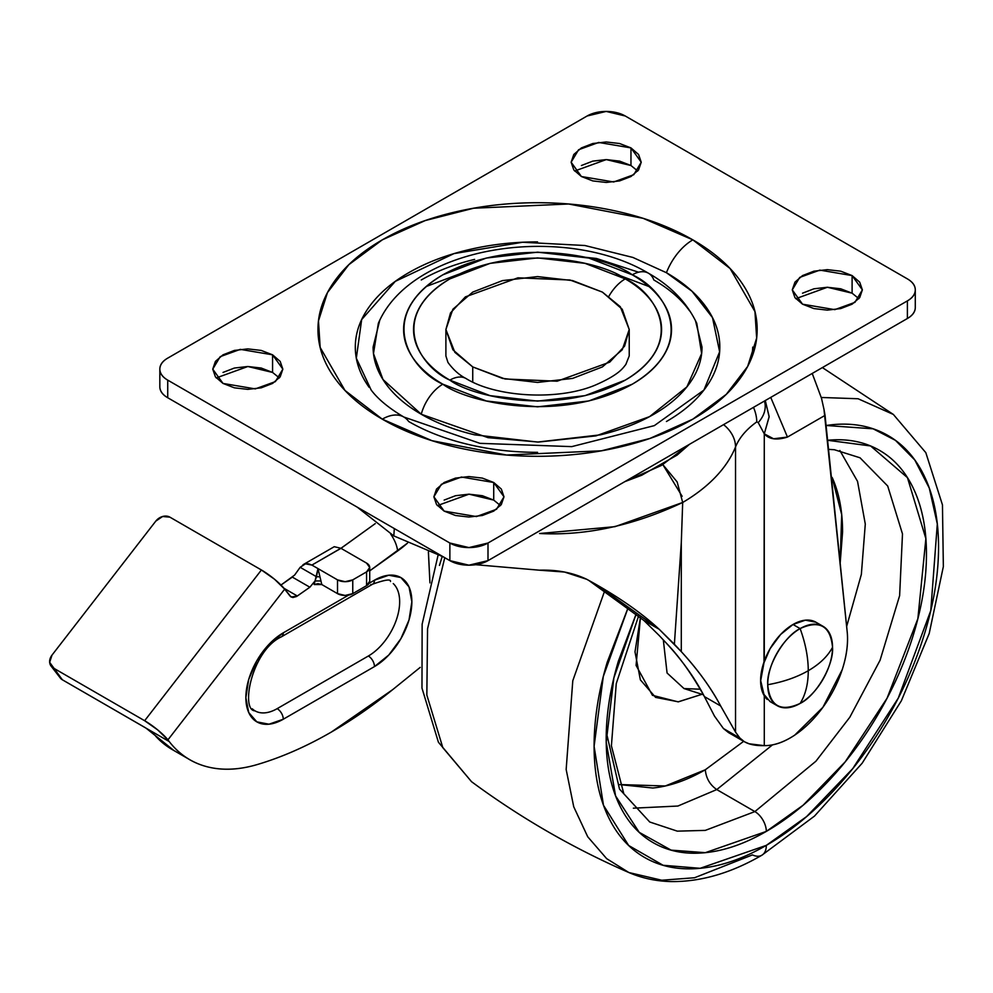 <?xml version="1.0" encoding="UTF-8"?>
<svg xmlns="http://www.w3.org/2000/svg" width="993" height="993" viewBox="0 0 993 993"><rect width="100%" height="100%" fill="white"/><g stroke="black" fill="none" stroke-linecap="round" stroke-linejoin="round"><path stroke-width="1.49" d="M823.048 626.322L815.923 622.214L805.41 620.166L793.01 624.485L800.122 628.594A45.827 26.463 -60 0 1 825.915 628.457A45.827 26.463 -60 0 1 832.531 647.299A45.827 26.463 -60 0 1 800.122 703.429C816.159 695.845 833.983 664.975 832.531 647.299C827.777 656.261 819.684 664.056 808.265 670.709C808.215 683.929 805.509 694.839 800.122 703.429A45.827 26.463 -60 0 1 774.341 703.565A45.827 26.463 -60 0 1 767.726 684.723C783.229 681.98 796.746 677.3 808.265 670.709C808.215 657.428 805.509 643.39 800.122 628.594C784.098 636.178 766.273 667.048 767.726 684.723A45.827 26.463 -60 0 1 800.122 628.594C805.509 643.402 808.215 657.44 808.265 670.709C819.684 664.056 827.777 656.261 832.531 647.299C830.471 625.925 819.672 619.682 800.122 628.594L793.01 624.485A45.827 26.463 120 0 0 763.977 662.058A45.827 26.463 120 0 0 767.229 699.457M818.803 624.349A45.827 26.463 120 0 0 793.01 624.485L780.61 634.49L770.096 648.677L763.071 664.863M762.947 693.213L770.096 701.592L777.209 705.7M808.265 670.709C796.746 677.3 783.229 681.968 767.726 684.723C769.786 706.097 780.585 712.341 800.122 703.429C805.509 694.827 808.215 683.929 808.265 670.709M624.87 481.617L661.475 465.432L689.502 444.293L677.065 455.117L641.714 475.25L624.845 481.63M588.812 580.433L643.849 620.426L659.129 635.446L643.849 620.426L659.203 629.289L681.297 651.644C697.496 669.183 710.628 687.293 720.657 705.973L704.385 696.577L714.526 716.176L723.438 728.539L739.859 738.022L735.528 732.089L720.657 705.973L704.385 696.577C695.162 678.455 682.377 660.544 666.042 642.831L659.129 635.446L666.042 642.831C679.2 656.311 691.972 674.222 704.385 696.577L714.526 716.176L723.438 728.539L728.502 732.573L744.415 741.759L739.859 738.022L723.438 728.539L735.019 735.23M443.499 556.961L393.811 535.91L394.32 528.561L393.811 535.91L357.356 507.224M763.12 693.623A45.827 26.463 120 0 0 764.287 695.82L764.287 745.644A129.413 74.711 120 0 0 765.342 745.631C774.627 745.482 784.42 741.982 794.723 735.13L822.899 707.301L842.176 669.779C846.545 656.447 848.245 644.122 847.29 632.802L825.046 415.372L787.461 437.069L773.572 438.782L764.287 433.842L763.989 661.996M475.846 564.719L539.422 570.193C557.123 569.622 572.911 572.663 586.801 579.316L598.158 585.709L659.203 629.289L643.849 620.426L589.42 580.768M764.511 401.284A32.347 23.919 163.1 0 1 758.205 422.584L764.287 433.842L769.153 416.551L765.28 400.551L769.141 416.899L764.287 433.842L764.287 661.152L760.688 680.664L764.287 695.82L764.287 745.644C752.694 745.892 744.551 743.347 739.859 738.022L735.528 732.089L735.528 446.962A203.28 117.36 180 0 1 682.688 502.483L681.297 542.612L681.297 651.644L681.297 542.612L674.384 644.246A1522.356 878.942 -60 0 1 681.297 651.644C698.191 670.138 711.311 688.248 720.657 705.973L735.528 732.089L735.528 446.962C739.288 437.739 746.364 429.386 756.753 421.913L758.205 422.584L764.287 433.842C769.041 439.34 776.762 440.42 787.461 437.069L825.046 415.372L823.991 409.401L847.29 632.802A80.88 46.696 -60 0 1 822.899 707.301A80.88 46.696 -60 0 1 765.342 745.631A129.413 74.711 -60 0 1 764.287 745.644L749.181 743.807L744.415 741.759M539.422 570.193L564.508 572.042L586.801 579.316C616.703 595.589 640.833 612.247 659.203 629.289L674.384 644.246L681.297 542.612L682.688 502.47C633.559 525.582 585.87 535.922 539.609 533.502L614.99 526.662L682.688 502.47A203.28 117.36 0 0 0 735.528 446.962A107.84 62.261 180 0 1 756.753 421.913L758.205 422.584A32.347 23.919 -16.9 0 0 764.498 401.259M812.237 373.43L821.484 398.193L812.224 373.442M823.991 409.401L821.484 398.193L823.991 409.401M787.461 437.069L770.742 397.386M753.488 407.353A32.347 20.518 54.5 0 1 756.753 421.913A32.347 20.518 -125.5 0 0 753.488 407.353M723.562 424.632A32.347 25.719 22 0 1 735.528 446.962A32.347 25.719 -158 0 0 723.562 424.632M682.688 502.47L677.139 481.915L662.852 464.637L682.129 496.289M763.828 695.013L761.594 689.03L760.688 680.664L761.581 671.206L764.287 661.152M428.368 551.934L429.944 582.879L428.43 551.959M292.327 577.094L309.866 587.223L297.341 595.999L283.986 588.29L297.341 595.999L291.135 597.041L284.681 589.147A21.573 4.046 -142.2 0 0 261.407 569.982L144.643 720.719L261.407 569.982L274.54 579.242L284.681 589.147L167.916 739.872L157.775 729.967L144.643 720.719A21.573 4.046 37.8 0 1 167.916 739.872L169.22 741.548L62.36 679.783L53.138 667.879L144.643 720.719L53.138 667.879A10.786 8.565 142.2 0 1 51.015 666.005A10.786 8.565 142.2 0 1 52.008 655.107L155.789 521.126A10.786 8.565 142.2 0 1 169.902 517.154L261.407 569.982L169.902 517.154L162.616 516.497L155.789 521.126L52.008 655.107L49.65 662.319L62.36 679.783L143.948 726.901A10.786 2.023 37.8 0 1 145.735 727.993L169.22 741.548A202.733 117.05 -60 0 0 189.961 759.794A202.733 117.05 -60 0 0 257.075 764.598A441.897 255.127 -60 0 0 331.377 732.04A441.897 255.127 -60 0 0 392.731 689.601L420.2 667.383L392.731 689.601L331.377 732.04C306.254 746.55 281.478 757.398 257.075 764.598C238.804 769.972 222.072 770.667 206.854 766.683C191.649 762.698 179.1 754.32 169.22 741.548L167.916 739.872L284.681 589.147L290.043 596.073L292.823 597.538L296.535 596.508L309.866 587.223L315.042 580.955L314.185 584.554L321.806 584.554L337.508 593.628L337.508 579.862L345.13 581.687L352.763 579.862L366.566 571.894L369.719 567.487L366.566 563.093L340.947 548.297L366.566 563.093A10.786 6.231 180 0 1 369.719 567.487A10.786 6.231 180 0 1 366.566 571.894L366.566 585.659L352.763 593.628L345.13 595.452L337.508 593.628L321.806 584.554L317.996 583.648L314.185 584.554L315.042 580.955L309.866 587.223L292.327 577.094L280.994 585.026L294.623 575.071M369.719 570.863L407.49 543.134A97.674 56.39 120 0 1 397.634 550.978A24.8 12.561 -125.5 0 0 390.659 534.048A24.8 12.561 54.5 0 1 397.634 550.978L369.719 570.863M374.46 580.197L369.197 583.226L374.46 580.197A8.627 4.977 60 0 1 372.673 584.145A8.627 4.977 -120 0 0 374.46 580.197L388.772 575.22L400.911 577.566L409.017 586.9L411.859 601.795L409.017 619.967L400.911 638.66L388.772 655.032L374.46 666.588A52.902 30.547 120 0 0 411.859 601.795A52.902 30.547 120 0 0 374.46 580.197M277.171 708.654A8.627 4.977 60 0 1 283.278 719.23A52.902 30.547 120 0 1 245.867 697.632A52.902 30.547 120 0 1 283.278 632.839A8.627 4.977 60 0 1 281.491 636.786A8.627 4.977 -120 0 0 283.278 632.839L348.555 595.142L283.278 632.839L268.966 644.383L256.827 660.755L248.709 679.448L245.867 697.632L248.709 712.515L256.827 721.849L268.966 724.207L283.278 719.23L374.46 666.588A8.627 4.977 -120 0 0 368.353 656.013A8.627 4.977 60 0 1 374.46 666.588L283.278 719.23A8.627 4.977 -120 0 0 277.171 708.654L368.353 656.013L277.171 708.654A44.275 25.557 -60 0 1 252.259 708.791M146.443 728.465L173.924 750.534M302.977 564.756L334.256 546.696L340.947 548.297L375.255 523.609L340.996 548.322L311.889 565.079L337.508 579.862L311.889 565.079L305.496 563.813L300.171 567.301L316.482 576.722L317.996 568.604L321.806 584.554L317.996 568.604L315.042 580.955L316.482 576.722L319.907 576.821L316.482 576.722L300.171 567.301L305.136 563.887L308.488 563.801L311.889 565.079L340.884 548.273M294.66 575.021L300.171 567.301L294.685 574.997M155.752 736.26A202.733 117.05 120 0 0 172.348 749.628M60.238 677.909A10.786 8.565 -37.8 0 0 62.36 679.783L59.096 675.575M369.719 581.253L366.566 585.659L352.763 593.628L352.763 579.862L366.566 571.894L366.566 585.659A10.786 6.231 0 0 0 369.719 581.253L369.719 567.487M255.04 710.851C240.219 710.554 251.614 650.415 281.491 636.786L372.673 584.145A8.627 4.977 60 0 1 370.712 584.529M393.265 583.586A44.275 25.557 -60 0 1 396.406 619.719A44.275 25.557 -60 0 1 368.353 656.013M315.042 580.955L320.95 580.955L315.042 580.955M337.508 593.628A10.786 6.231 0 0 0 352.763 593.628L352.763 579.862A10.786 6.231 180 0 1 337.508 579.862L337.508 593.628M602.379 292.091L620.277 306.7L629.227 329.502L624.597 346.11L609.739 362.135L557.16 381.2L505.065 378.991L472.742 366.926L472.742 382.032L472.742 366.926L454.844 352.316L445.894 329.502L450.524 312.907L465.382 296.882L517.949 277.817L570.056 280.026L602.379 292.091L572.638 280.609L537.561 276.588L502.483 280.609L472.742 292.091L452.87 309.257L445.894 329.502L452.87 349.759L472.742 366.926L502.483 378.395L537.561 382.429L572.638 378.395L602.379 366.926L622.251 349.759L629.227 329.502L622.251 309.257L602.379 292.091M379.711 320.454L373.107 347.116C373.107 359.714 377.278 371.816 385.619 383.447C393.973 395.09 405.852 405.355 421.268 414.255A32.347 18.681 -60 0 1 442.841 384.192C411.325 370.401 374.026 316.047 442.841 274.825C514.237 235.093 608.374 256.628 632.28 274.825C644.842 282.074 654.524 290.44 661.313 299.911C668.115 309.382 671.516 319.249 671.516 329.502C671.516 339.767 668.115 349.623 661.313 359.106C654.524 368.577 644.842 376.943 632.28 384.192L588.824 400.961L537.561 406.845L486.297 400.961L442.841 384.192C430.279 376.943 420.598 368.577 413.808 359.106C407.006 349.623 403.605 339.767 403.605 329.502C403.605 319.249 407.006 309.382 413.808 299.911C420.598 290.44 430.279 282.074 442.841 274.825L486.297 258.056L537.561 252.172L588.824 258.056L632.28 274.825A32.347 18.681 -60 0 1 648.379 273.174A32.347 18.681 120 0 0 632.28 274.825C663.796 288.615 701.095 342.97 632.28 384.192C560.884 423.924 466.735 402.388 442.841 384.192A32.347 18.681 120 0 0 421.268 414.255L488.022 437.652L538.529 442.059L595.961 435.877L649.596 416.626L686.895 386.885L701.629 353.57L696.788 323.383C686.957 302.629 670.846 285.91 648.454 273.224C565.24 223.624 412.132 244.117 378.333 323.383L373.48 353.57L382.975 379.512L421.268 414.255C436.697 423.155 454.484 430.019 474.629 434.835L537.561 442.059L600.492 434.835C620.637 430.019 638.425 423.155 653.841 414.255C669.27 405.355 681.148 395.09 689.502 383.447C697.843 371.816 702.014 359.714 702.014 347.116L695.41 320.454M666.427 272.715A43.133 24.899 -60 0 1 692.841 239.859L643.154 218.336L568.617 203.999L473.624 208.22L425.277 220.545L382.28 239.859L348.828 264.684L327.467 292.587L318.468 320.913L320.168 347.438L345.005 390.472L382.28 419.158C402.873 431.049 426.618 440.209 453.516 446.639C480.426 453.081 508.441 456.296 537.561 456.296C566.68 456.296 594.695 453.081 621.593 446.639C648.503 440.209 672.249 431.049 692.841 419.158C713.433 407.267 729.309 393.563 740.443 378.023C751.589 362.495 757.163 346.321 757.163 329.502C757.163 312.696 751.589 296.522 740.443 280.994C729.309 265.454 713.433 251.75 692.841 239.859C672.249 227.968 648.503 218.808 621.593 212.378C594.695 205.936 566.68 202.721 537.561 202.721C508.441 202.721 480.426 205.936 453.516 212.378C426.618 218.808 402.873 227.968 382.28 239.859C361.688 251.75 345.812 265.454 334.678 280.994C323.532 296.522 317.959 312.696 317.959 329.502C317.959 346.321 323.532 362.495 334.678 378.023C345.812 393.563 361.688 407.267 382.28 419.158A43.133 24.899 -60 0 1 403.741 416.973A43.133 24.899 120 0 0 382.28 419.158L431.967 440.681L506.504 455.017L601.497 450.797L649.844 438.472L692.841 419.158L726.293 394.333L747.655 366.429L756.654 338.104L754.953 311.579L730.116 268.544L692.841 239.859A43.133 24.899 120 0 0 666.427 272.715L692.034 291.284L712.502 317.636L719.627 351.807L703.925 390.075L654.337 425.625L571.757 446.627L479.929 443.337L403.841 417.023C388.908 408.148 378.023 399.174 371.196 390.075L356.326 358.2L361.663 319.585L395.264 281.379L453.987 253.612L522.591 242.255L584.865 245.507L632.901 257.448L666.427 272.715C683.519 282.583 696.689 293.965 705.936 306.849C715.183 319.746 719.813 333.164 719.813 347.116C719.813 361.067 715.183 374.498 705.936 387.382C696.689 400.278 683.519 411.648 666.427 421.516M629.227 355.928L625.826 364.505C623.107 367.596 620.191 374.2 595.49 385.011C558.029 400.998 495.792 397.175 466.04 378.532A32.347 18.681 120 0 0 449.866 380.133C471.998 396.977 559.146 416.923 625.255 380.133C688.956 341.977 654.424 291.657 625.255 278.884A32.347 18.681 120 0 0 608.895 296.262A32.347 18.681 -60 0 1 625.255 278.884L585.014 263.356L537.561 257.907L490.108 263.356L449.866 278.884C438.236 285.599 429.274 293.332 422.981 302.108C416.688 310.883 413.547 320.019 413.547 329.502C413.547 338.998 416.688 348.133 422.981 356.909C429.274 365.685 438.236 373.418 449.866 380.133L490.108 395.661L537.561 401.11L585.014 395.661L625.255 380.133C636.885 373.418 645.847 365.685 652.14 356.909C658.433 348.133 661.574 338.998 661.574 329.502C661.574 320.019 658.433 310.883 652.14 302.108C645.847 293.332 636.885 285.599 625.255 278.884C603.123 262.04 515.975 242.093 449.866 278.884C386.153 317.04 420.697 367.36 449.866 380.133A32.347 18.681 -60 0 1 466.04 378.532C459.325 375.118 453.292 369.731 447.93 362.395L445.894 355.928L445.894 329.502M858.883 298.694L852.106 293.183L852.106 275.582L862.371 289.882L854.923 302.356L834.815 309.655L802.543 304.193L813.912 308.575L827.318 310.126L840.736 308.575L852.106 304.193L859.702 297.627L862.371 289.882L859.702 282.149L852.106 275.582L840.736 271.188L827.318 269.649L813.912 271.188L802.543 275.582L794.946 282.149L792.277 289.882L794.946 297.627L802.543 304.193L792.277 289.882L799.725 277.407L819.833 270.121L852.106 275.582L852.106 293.183L827.392 287.262L795.765 298.694M500.484 505.611L493.72 500.1L493.72 482.499L503.985 496.798L496.525 509.272L476.429 516.571L444.144 511.11L455.514 515.491L468.932 517.03L482.35 515.491L493.72 511.11L501.316 504.543L503.985 496.798L501.316 489.053L493.72 482.499L482.35 478.105L468.932 476.566L455.514 478.105L444.144 482.499L436.548 489.053L433.879 496.798L436.548 504.543L444.144 511.11L433.879 496.798L441.339 484.323L461.435 477.037L493.72 482.499L493.72 500.1L469.006 494.179L437.379 505.611M279.356 377.936L272.578 372.437L272.578 354.824L282.844 369.135L275.396 381.61L255.288 388.896L223.015 383.435L234.385 387.829L247.791 389.368L261.209 387.829L272.578 383.435L280.175 376.868L282.844 369.135L280.175 361.39L272.578 354.824L261.209 350.43L247.791 348.891L234.385 350.43L223.015 354.824L215.419 361.39L212.75 369.135L215.419 376.868L223.015 383.435L212.75 369.135L220.198 356.661L240.306 349.362L272.578 354.824L272.578 372.437L247.865 366.504L216.238 377.936M637.742 171.019L630.965 165.521L630.965 147.907L641.23 162.219L633.782 174.694L613.686 181.98L581.401 176.518L592.771 180.912L606.189 182.451L619.595 180.912L630.965 176.518L638.573 169.952L641.23 162.219L638.573 154.474L630.965 147.907L619.595 143.526L606.189 141.974L592.771 143.526L581.401 147.907L573.805 154.474L571.136 162.219L573.805 169.952L581.401 176.518L571.136 162.219L578.596 149.744L598.692 142.446L630.965 147.907L630.965 165.521L606.264 159.588L574.637 171.019M487.997 543.022A26.96 15.565 180 0 1 449.866 543.022L449.866 560.635A26.96 15.565 0 0 0 487.997 560.635L487.997 543.022L487.997 560.635L907.391 318.505L907.391 300.891L487.997 543.022L468.932 547.59L449.866 543.022L167.73 380.133A26.96 15.565 180 0 1 159.836 369.135A26.96 15.565 180 0 1 167.73 358.125L587.124 115.995A26.96 15.565 180 0 1 625.255 115.995L907.391 278.884A26.96 15.565 180 0 1 915.285 289.882A26.96 15.565 180 0 1 907.391 300.891L907.391 318.505A26.96 15.565 0 0 0 915.285 307.495C915.285 311.79 912.654 315.464 907.391 318.505L487.997 560.635L468.932 565.191L449.866 560.635L449.866 543.022L167.73 380.133L167.73 397.746L167.73 380.133C162.467 377.092 159.836 373.43 159.836 369.135C159.836 364.828 162.467 361.167 167.73 358.125L587.124 115.995L606.189 111.427L625.255 115.995L907.391 278.884C912.654 281.925 915.285 285.587 915.285 289.882C915.285 294.189 912.654 297.85 907.391 300.891L487.997 543.022M159.836 386.736A26.96 15.565 0 0 0 167.73 397.746L449.866 560.635L167.73 397.746C162.467 394.705 159.836 391.043 159.836 386.736L159.836 369.135M852.106 293.183L840.736 288.802L827.318 287.262L813.912 288.802L802.543 293.183M493.72 500.1L482.35 495.718L468.932 494.179L455.514 495.718L444.144 500.1M272.578 372.437L261.209 368.043L247.791 366.504L234.385 368.043L223.015 372.437M630.965 165.521L619.595 161.127L606.189 159.588L592.771 161.127L581.401 165.521M752.123 356.624L752.744 347.116M426.233 286.505L458.692 274.254M616.43 274.254L648.888 286.505M537.561 452.336C513.393 452.336 490.145 449.668 467.815 444.33C445.485 438.993 425.786 431.384 408.694 421.516A43.133 24.899 -60 0 0 403.741 416.973M369.185 387.382C359.938 374.498 355.308 361.067 355.308 347.116C355.308 333.164 359.938 319.746 369.185 306.849C378.432 293.965 391.602 282.583 408.694 272.715C425.786 262.847 445.485 255.251 467.815 249.913C490.145 244.563 513.393 241.895 537.561 241.895M474.629 259.396C454.484 264.212 436.697 271.077 421.268 279.976M689.502 310.784C681.148 299.154 669.27 288.889 653.841 279.976A32.347 18.681 -60 0 0 648.379 273.174M638.598 272.206L596.421 258.465L537.734 252.172M628.879 872.537L606.649 858.635L587.707 836.751L573.731 806.775L566.159 769.476L572.787 680.726L604.811 590.475L572.787 680.726L566.159 769.476L573.731 806.775L587.707 836.751L606.649 858.635L628.879 872.537C642.111 878.246 656.261 881.263 671.305 881.573C700.884 881.871 731.059 873.095 761.854 855.234A21.573 12.45 -120 0 0 766.323 845.366A21.573 12.45 60 0 1 761.879 855.221A21.573 12.45 60 0 1 752.471 854.899L694.541 877.75L661.785 880.232L628.879 872.537C573.011 848.159 520.568 817.884 471.538 781.69L442.816 747.642L426.841 695.038L427.561 628.755L444.765 557.694L427.561 628.755L426.841 695.038L442.816 747.642L471.538 781.69L438.397 742.193L421.975 688.087L422.137 624.225L438.062 555.273M628.284 607.219L607.207 662.257C598.469 691.662 594.099 719.553 594.099 745.929C594.099 772.306 598.469 795.145 607.207 814.459C615.945 833.785 628.395 848.096 644.544 857.431C660.693 866.752 679.311 870.365 700.413 868.279C721.514 866.181 743.484 858.548 766.323 845.366L806.601 816.594L852.751 768.607L898.268 698.129L930.776 610.583L937.305 523.932L929.287 488.084L914.789 459.982L895.438 440.346L873.12 428.815L826.077 425.476L832.233 424.706C853.335 422.621 871.953 426.233 888.102 435.567C904.251 444.889 916.7 459.213 925.439 478.527C934.177 497.841 938.546 520.692 938.546 547.056C938.546 573.433 934.177 601.324 925.439 630.729C916.7 660.146 904.251 688.832 888.102 716.809C871.953 744.775 853.335 769.898 832.233 792.178C811.132 814.446 789.162 832.184 766.323 845.366L700.152 868.304L663.088 865.275L628.656 845.477L603.496 805.298L594.099 746.314L603.285 676.543L628.296 607.232M636.265 613.711L613.86 677.958L606.214 742.094L615.586 795.914L639.207 832.333L671.119 850.132L705.315 852.677L766.323 831.402A16.173 9.334 -120 0 0 754.879 811.591L705.315 830.384L677.313 831.153L649.745 822.005L619.495 789.063L606.301 732.164M828.522 449.357L834.393 449.73L860.025 457.785L887.705 486.024L902.488 533.924L899.621 595.676L880.083 660.233L849.834 717.207L815.923 761.209L754.879 811.591L716.76 789.572L772.492 744.874L716.76 789.572C709.858 784.755 706.048 778.152 705.315 769.761L743.658 741.324M846.644 626.484L861.353 574.413L865.288 524.056L857.542 481.369L839.855 450.499L857.542 481.369L865.288 524.056L861.353 574.413L846.644 626.484M840.152 563.056L841.692 514.585L832.122 477.41C839.085 492.813 842.573 511.01 842.573 532.037L840.165 563.155M703.466 694.777L684.003 688.559L667.073 673.006L663.324 639.926L667.073 673.006L684.003 688.559L700.437 689.216M701.977 694.306L678.12 701.852L652.451 695.323L636.079 665.384L640.46 617.348L634.999 651.867L640.361 679.845L655.603 697.396L678.405 701.828L701.977 694.306M743.67 741.324L705.315 769.761C687.119 780.275 669.605 786.357 652.798 788.02L619.657 784.594M619.644 784.557L665.285 785.984L705.315 769.761C706.048 778.152 709.858 784.755 716.76 789.572L677.884 806.043L633.348 808.178L677.884 806.043L716.76 789.572L754.879 811.591L705.315 830.384L677.313 831.153L649.745 822.005L623.815 793.792L611.403 745.805L616.256 683.594L638.66 615.772M860.025 457.785L887.705 486.024L902.488 533.924L899.621 595.676L880.083 660.233L849.834 717.207L815.923 761.209L754.879 811.591A16.173 9.334 60 0 1 766.323 831.402L803.101 805.224L845.217 761.842L887.072 698.216L917.867 618.701L925.873 538.64L907.453 477.645L870.588 445.956L827.591 440.284C847.215 438.347 864.531 441.711 879.55 450.375C894.569 459.039 906.137 472.358 914.268 490.319C922.385 508.279 926.457 529.53 926.457 554.044C926.457 578.559 922.385 604.501 914.268 631.846C906.137 659.191 894.569 685.865 879.55 711.869C864.531 737.873 847.215 761.234 827.603 781.95C807.979 802.654 787.561 819.138 766.323 831.402C745.085 843.653 724.654 850.765 705.042 852.702C685.418 854.65 668.103 851.286 653.096 842.61C638.077 833.946 626.509 820.628 618.378 802.667C610.248 784.706 606.189 763.468 606.189 738.941C606.189 714.426 610.248 688.497 618.378 661.152L636.24 613.699M761.854 855.234L814.471 816.109L862.147 763.232L901.396 700.735L929.212 633.472L943.35 566.569L942.456 504.891L925.824 452.671L893.352 414.441L858.089 398.752L821.323 397.473L858.089 398.752L893.352 414.441L822.378 367.584M442.195 556.564L439.452 565.402M187.888 758.602L172.261 749.578M372.673 584.145C385.036 579.751 390.981 578.869 390.497 581.526M51.102 666.117L60.325 678.02M629.227 329.502L629.227 355.966M915.285 289.882L915.285 307.495"/></g></svg>

